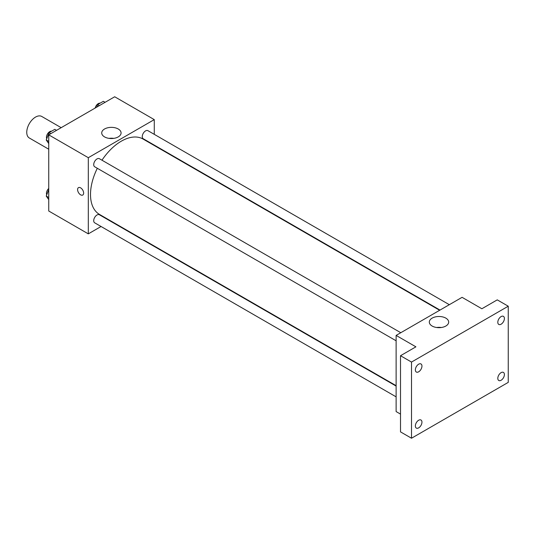 <?xml version="1.0" encoding="UTF-8"?>
<svg xmlns="http://www.w3.org/2000/svg" width="535" height="535" viewBox="0 0 535 535"><rect width="100%" height="100%" fill="white"/><g stroke="black" fill="none" stroke-linecap="round" stroke-linejoin="round"><path stroke-width="0.8" d="M61.171 127.671L41.763 116.463A12.439 7.182 120 0 0 32.18 119.793A12.439 7.182 120 0 0 26.75 132.312A12.439 7.182 120 0 0 29.325 138.003L48.738 149.212M101.061 226.499L88.308 233.862L48.738 211.011L48.738 134.853L114.697 96.768L154.267 119.619L154.267 134.338M110.738 220.915L110.391 221.115M97.317 168.284A43.529 25.132 120 0 0 90.509 194.513A43.529 25.132 120 0 0 99.523 214.441L396.121 385.675M439.65 310.28L143.059 139.04A43.529 25.132 120 0 0 101.984 160.206M154.267 145.112L154.267 145.513M88.308 233.862L88.308 157.698L154.267 119.619M449.326 304.689L147.894 130.66A4.661 2.695 120 0 0 144.303 131.911A4.661 2.695 120 0 0 142.263 136.606A4.661 2.695 120 0 0 143.233 138.739L440.004 310.073M396.121 386.083L99.349 214.742A4.661 2.695 120 0 0 95.758 215.993A4.661 2.695 120 0 0 93.719 220.687A4.661 2.695 120 0 0 94.688 222.821L396.121 396.85M396.121 340.795L94.688 166.766A4.661 2.695 -60 0 1 94.688 161.383A4.661 2.695 -60 0 1 99.349 158.688L400.782 332.716M88.308 157.698L48.738 134.853M104.552 136.9A9.684 5.591 180 0 1 101.717 132.947A9.684 5.591 180 0 1 111.4 127.357A9.684 5.591 180 0 1 121.077 132.947A9.684 5.591 180 0 1 115.105 138.11A9.684 5.591 180 0 1 104.552 136.9M83.641 193.082A4.273 2.468 60 0 1 82.751 195.041A4.273 2.468 60 0 1 78.478 192.573A4.273 2.468 60 0 1 78.478 187.638A4.273 2.468 60 0 1 81.775 188.781A4.273 2.468 60 0 1 83.641 193.082M82.758 195.041A4.273 2.468 60 0 1 78.478 192.573A4.273 2.468 60 0 1 78.478 187.631M109.053 138.371A9.684 5.591 180 0 1 113.741 138.371M400.514 414.11L396.121 411.576L396.121 335.412L462.079 297.326L481.868 308.755L497.256 299.867L508.25 306.214L508.25 382.378L411.509 438.232L400.514 431.885L400.514 355.721L415.909 346.834L396.121 335.412M411.509 438.232L411.509 362.068L400.514 355.721M411.509 362.068L508.25 306.214M432.146 326.036A9.684 5.591 180 0 1 429.311 322.083A9.684 5.591 180 0 1 438.994 316.493A9.684 5.591 180 0 1 448.671 322.083A9.684 5.591 180 0 1 442.699 327.246A9.684 5.591 180 0 1 432.146 326.036M436.647 327.507A9.684 5.591 180 0 1 441.342 327.507M501.108 324.203A4.661 2.695 -60 0 1 498.774 324.431A4.661 2.695 -60 0 1 498.058 320.699A4.661 2.695 -60 0 1 501.108 316.586A4.661 2.695 -60 0 1 503.435 316.352A4.661 2.695 -60 0 1 504.151 320.09A4.661 2.695 -60 0 1 501.108 324.203M418.658 371.805A4.661 2.695 -60 0 1 416.324 372.032A4.661 2.695 -60 0 1 415.608 368.294A4.661 2.695 -60 0 1 418.658 364.188A4.661 2.695 -60 0 1 420.985 363.954A4.661 2.695 -60 0 1 421.7 367.692A4.661 2.695 -60 0 1 418.658 371.805M418.658 427.86A4.661 2.695 -60 0 1 416.324 428.094A4.661 2.695 -60 0 1 415.608 424.355A4.661 2.695 -60 0 1 418.658 420.242A4.661 2.695 -60 0 1 420.985 420.015A4.661 2.695 -60 0 1 421.7 423.747A4.661 2.695 -60 0 1 418.658 427.86M501.108 380.258A4.661 2.695 -60 0 1 498.774 380.492A4.661 2.695 -60 0 1 498.058 376.754A4.661 2.695 -60 0 1 501.108 372.641A4.661 2.695 -60 0 1 503.435 372.413A4.661 2.695 -60 0 1 504.151 376.145A4.661 2.695 -60 0 1 501.108 380.258M48.738 143.561L46.237 140.003L49.093 132.64L54.804 129.343L56.536 130.346M48.738 141.447L46.237 140.003M50.825 133.643L49.093 132.64M51.567 131.209A4.661 2.695 120 0 0 48.19 132.981A4.661 2.695 120 0 0 46.451 137.341A4.661 2.695 120 0 0 46.732 138.719M96.634 107.201L97.637 104.613L103.349 101.316L105.087 102.319M99.37 105.616L97.637 104.613M100.119 103.181A4.661 2.695 120 0 0 95.156 108.05M48.738 199.615L46.237 196.057L48.738 189.611M48.738 197.502L46.237 196.057M48.738 188.447A4.661 2.695 120 0 0 46.451 193.396A4.661 2.695 120 0 0 46.732 194.773"/></g></svg>
